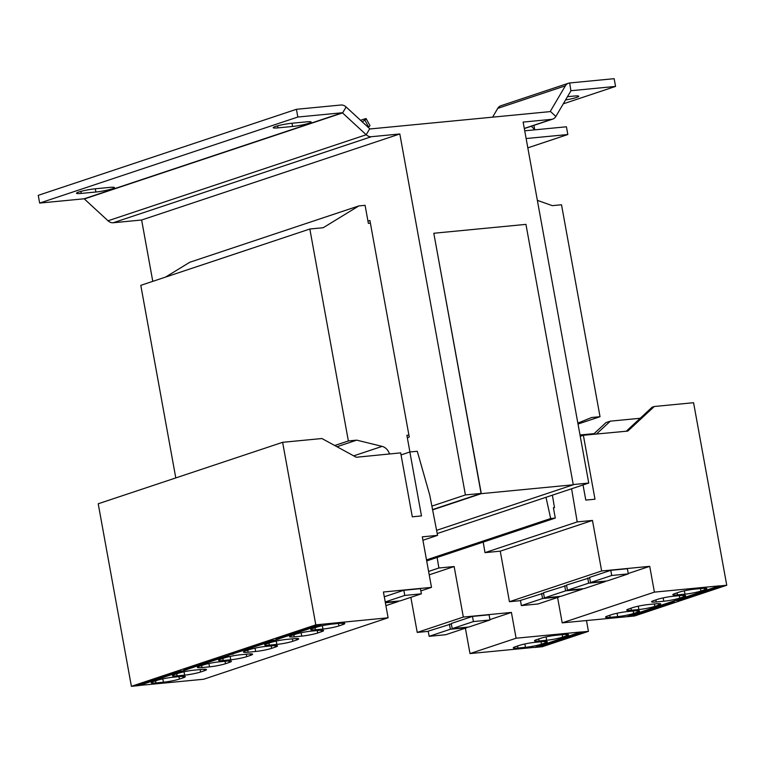 <?xml version="1.0" encoding="UTF-8"?>
<svg xmlns="http://www.w3.org/2000/svg" width="765" height="765" viewBox="0 0 765 765"><rect width="100%" height="100%" fill="white"/><g stroke="black" fill="none" stroke-linecap="round" stroke-linejoin="round"><path stroke-width="1.15" d="M112.197 188.802A11.867 1.301 169.7 0 0 114.463 187.588A11.867 1.301 169.7 0 0 109.711 187.406L95.07 188.812A11.867 1.301 169.7 0 0 82.783 190.915A11.867 1.301 169.7 0 0 76.49 193.239A11.867 1.301 169.7 0 0 81.243 193.421L95.874 192.015A11.867 1.301 169.7 0 0 112.197 188.802M308.907 123.251A11.867 1.301 169.7 0 0 311.173 122.037A11.867 1.301 169.7 0 0 306.411 121.855L291.781 123.261A11.867 1.301 169.7 0 0 279.493 125.364A11.867 1.301 169.7 0 0 273.191 127.688A11.867 1.301 169.7 0 0 277.953 127.87L292.584 126.464A11.867 1.301 169.7 0 0 308.907 123.251M565.488 99.966A11.867 1.301 169.7 0 0 576.466 97.471A11.867 1.301 169.7 0 0 578.732 96.256A11.867 1.301 169.7 0 0 573.97 96.065L567.391 96.706M545.99 497.298L550.685 518.527L555.285 518.077L553.411 507.769L554.501 507.664L553.449 508.008M577.843 423.112L591.67 417.508L600.028 416.696L561.51 204.762L552.311 205.651L537.365 200.354M370.394 223.179L368.367 223.37L365.087 205.326L358.823 205.928L323.222 227.721L309.844 229.012L348.362 440.956L356.72 440.143L382.127 446.378L353.698 455.854M389.519 453.951A10.547 8.319 71.6 0 0 382.127 446.378M409.916 451.981L406.884 435.314L408.902 435.113M554.501 507.664L552.387 495.165M550.685 518.527L426.507 559.904M555.285 518.077L426.688 560.936M600.028 416.696L578.015 424.04M358.823 205.928L189.768 262.261L165.536 277.102M309.844 229.012L140.798 285.345L175.787 477.915M348.362 440.956L334.716 445.498M356.72 440.143L336.963 446.731M533.922 125.364L534.706 129.677M362.208 121.931L364.819 120.067L368.596 126.923A5.269 0.736 151.1 0 0 369.944 125.546L366.158 118.69A5.269 0.736 151.1 0 1 364.819 120.067M360.478 120.325L365.01 118.814A5.269 0.736 151.1 0 1 366.158 118.69M368.022 127.334L368.596 126.923M531.302 126.244L534.859 129.83M524.723 130.805L566.425 126.789L567.831 134.525L526.129 138.542M568.481 83.222A8.434 6.655 -108.4 0 0 565.354 85.843L497.738 108.381A8.434 6.655 -108.4 0 1 500.865 105.752L568.481 83.222A8.434 6.655 -108.4 0 1 569.648 82.974L570.91 90.758M565.354 85.843L550.159 111.614L369.983 128.969L346.105 106.976A8.434 6.655 -108.4 0 0 340.932 105.015L296.428 109.299L297.834 117.035L39.656 203.079L84.16 198.785L108.037 220.789A8.434 6.655 -108.4 0 0 113.201 222.749L141.63 220.004L399.818 133.971L371.388 136.706L113.201 222.749M369.658 128.855L366.215 134.745L342.338 112.751L297.834 117.035M296.428 109.299L38.25 195.343L39.656 203.079M108.037 220.789L366.215 134.745A8.434 6.655 71.6 0 0 371.388 136.706M437.217 533.549L588.744 483.05L523.136 122.084L551.565 119.35A8.434 6.655 71.6 0 0 552.732 119.101A8.434 6.655 71.6 0 0 555.859 116.471L570.977 90.719L615.557 86.416L563.212 103.858M615.557 86.416L614.152 78.68L569.648 82.974M497.738 108.381L492.622 117.16M527.821 147.855L567.831 134.525M431.881 506.114L465.416 494.936L399.818 133.971M588.744 483.05L573.234 484.551M432.56 509.595L481.089 493.425L465.416 494.936M481.089 493.425L433.812 233.287L481.3 493.645L432.617 509.873M433.975 233.239L525.947 224.374L573.272 484.781L436.595 530.336M573.272 484.781L481.3 493.645M152.78 281.357L141.63 220.004M367.965 221.152L369.906 220.502L409.265 437.083L407.324 437.723M388.104 617.785L315.802 624.862L282.629 442.313L321.922 438.527L356.27 457.26L400.678 452.87L412.297 516.815L421.486 515.926L409.868 451.981L417.288 451.264L429.767 495.194L437.57 535.366L422.309 536.839L431.498 587.367L383.418 592.005L388.104 617.785L203.691 679.244L139.354 685.44M422.93 540.243L437.57 535.366M282.629 442.313L98.216 503.772L131.389 686.32L138.914 685.593L141.066 684.876L137.719 685.191L179.517 671.268L182.864 670.943L187.167 669.509L187.033 668.763M187.167 669.509L183.82 669.834L274.606 640.257M131.389 686.32L315.802 624.862M233.268 654.142L229.93 654.467L271.728 640.535L275.075 640.219L279.378 638.785L279.235 638.039M279.378 638.785L276.031 639.1L317.829 625.177L323.327 624.135M385.225 601.94L404.781 595.419L421.381 593.822L420.444 588.668L403.844 590.264L384.288 596.777M420.846 590.915L431.498 587.367M401.051 454.926L409.868 451.981M316.672 627.185L312.99 628.409A11.599 1.272 169.7 0 0 310.772 629.595A11.599 1.272 169.7 0 0 315.419 629.777L322.945 629.05A11.599 1.272 169.7 0 0 338.905 625.913L342.596 624.689A11.599 1.272 169.7 0 0 344.814 623.494A11.599 1.272 169.7 0 0 340.157 623.322L332.632 624.039A11.599 1.272 169.7 0 0 316.672 627.185M318.948 630.389L311.432 631.106A11.599 1.272 169.7 0 0 295.472 634.252L291.781 635.476A11.599 1.272 169.7 0 0 289.562 636.671A11.599 1.272 169.7 0 0 294.219 636.843L301.735 636.117A11.599 1.272 169.7 0 0 317.695 632.98L321.386 631.756A11.599 1.272 169.7 0 0 323.605 630.561A11.599 1.272 169.7 0 0 318.948 630.389M279.359 638.679L320.717 624.9M226.746 661.113L219.22 661.84A11.599 1.272 169.7 0 0 203.261 664.976L199.569 666.21A11.599 1.272 169.7 0 0 197.36 667.396A11.599 1.272 169.7 0 0 202.008 667.577L209.534 666.851A11.599 1.272 169.7 0 0 225.493 663.714L229.175 662.48A11.599 1.272 169.7 0 0 231.393 661.295A11.599 1.272 169.7 0 0 226.746 661.113M224.47 657.91L220.779 659.143A11.599 1.272 169.7 0 0 218.561 660.329A11.599 1.272 169.7 0 0 223.217 660.511L230.743 659.784A11.599 1.272 169.7 0 0 246.703 656.638L250.384 655.414A11.599 1.272 169.7 0 0 252.603 654.228A11.599 1.272 169.7 0 0 247.956 654.046L240.43 654.773A11.599 1.272 169.7 0 0 224.47 657.91M187.148 669.404L228.506 655.624M178.36 673.277L174.678 674.5A11.599 1.272 169.7 0 0 172.46 675.696A11.599 1.272 169.7 0 0 177.107 675.868L184.633 675.141A11.599 1.272 169.7 0 0 200.593 672.005L204.284 670.781A11.599 1.272 169.7 0 0 206.502 669.585A11.599 1.272 169.7 0 0 201.845 669.413L194.32 670.13A11.599 1.272 169.7 0 0 178.36 673.277M180.645 676.48L173.119 677.207A11.599 1.272 169.7 0 0 157.16 680.343L153.469 681.567A11.599 1.272 169.7 0 0 151.25 682.763A11.599 1.272 169.7 0 0 155.907 682.935L163.433 682.217A11.599 1.272 169.7 0 0 179.383 679.071L183.074 677.847A11.599 1.272 169.7 0 0 185.293 676.652A11.599 1.272 169.7 0 0 180.645 676.48M141.066 684.876L182.405 670.991M141.047 684.771L140.923 684.13M270.571 642.543L266.88 643.776A11.599 1.272 169.7 0 0 264.671 644.962A11.599 1.272 169.7 0 0 269.318 645.144L276.844 644.417A11.599 1.272 169.7 0 0 292.804 641.28L296.495 640.047A11.599 1.272 169.7 0 0 298.704 638.861A11.599 1.272 169.7 0 0 294.056 638.679L286.531 639.406A11.599 1.272 169.7 0 0 270.571 642.543M272.847 645.746L265.321 646.473A11.599 1.272 169.7 0 0 249.361 649.609L245.68 650.843A11.599 1.272 169.7 0 0 243.461 652.029A11.599 1.272 169.7 0 0 248.109 652.21L255.634 651.484A11.599 1.272 169.7 0 0 271.594 648.347L275.285 647.114A11.599 1.272 169.7 0 0 277.504 645.928A11.599 1.272 169.7 0 0 272.847 645.746M233.249 654.046L233.134 653.396M421.381 593.822L400.172 600.888L385.292 602.323M403.844 590.264L404.781 595.419M385.378 602.753L398.326 601.5L385.895 605.641M437.111 557.456L438.89 568.003L428.601 571.436M438.89 568.003L454.152 566.53L463.332 617.068L511.412 612.43L516.098 638.22L580.893 631.976L534.812 647.439L542.337 646.712L588.438 631.355L586.468 620.511M465.378 628.18L469.997 653.578L534.792 647.333M410.853 597.331L417.231 632.426L428.247 631.364M580.893 631.976L578.742 632.693M536.944 646.616L534.812 647.439M580.912 632.072L588.438 631.355M578.761 632.789L582.108 632.473L540.31 646.396L536.963 646.721M540.147 645.545L540.31 646.396M490.002 619.975L489.065 614.811L472.474 616.418L451.264 623.485L452.201 628.639L473.411 621.572L490.002 619.975L468.792 627.042L452.201 628.639M511.412 612.43L489.935 619.593M463.332 617.068L417.231 632.426M451.34 623.915L428.209 631.163L429.146 636.317L450.356 629.251L466.956 627.654L445.746 634.721L429.146 636.317M454.152 566.53L429.222 574.84M516.098 638.22L469.997 653.578M541.419 644.187L545.11 642.954A11.599 1.272 169.7 0 0 547.329 641.768A11.599 1.272 169.7 0 0 542.672 641.586L535.156 642.313A11.599 1.272 169.7 0 0 519.196 645.45L515.505 646.683A11.599 1.272 169.7 0 0 513.286 647.869A11.599 1.272 169.7 0 0 517.943 648.051L525.469 647.324A11.599 1.272 169.7 0 0 541.419 644.187L540.979 641.749M539.143 640.984L546.669 640.257A11.599 1.272 169.7 0 0 562.629 637.121L566.32 635.887A11.599 1.272 169.7 0 0 568.538 634.701A11.599 1.272 169.7 0 0 563.881 634.52L556.356 635.246A11.599 1.272 169.7 0 0 540.396 638.383L536.714 639.616A11.599 1.272 169.7 0 0 534.496 640.802A11.599 1.272 169.7 0 0 539.143 640.984L538.77 638.928M472.474 616.418L473.411 621.572M449.418 624.097L450.356 629.251M483.212 542.098L484.991 552.636L500.253 551.163L509.442 601.701L520.458 600.64M571.598 488.768L577.202 521.912L484.991 552.636M557.58 597.446L562.198 622.853L634.539 615.988L726.75 585.254L693.578 402.715L654.276 406.502L627.797 431.087L583.36 435.266L594.988 499.21L585.789 500.09L583.035 484.953M577.202 521.912L592.464 520.439L601.644 570.977L649.724 566.339L654.41 592.129L719.205 585.885L627.004 616.609M719.205 585.885L717.054 586.602M675.256 600.525L670.953 601.959M719.224 585.98L726.75 585.254M626.258 431.24L652.124 407.219L654.276 406.502M717.073 586.698L720.42 586.382L678.622 600.305L675.275 600.63M678.459 599.454L678.622 600.305M596.48 434.004L610.327 421.152L640.229 418.264M610.327 421.152L606.023 422.586L593.401 434.3M566.597 585.502L543.466 592.751L544.403 597.914L565.612 590.838L582.213 589.241L561.003 596.308L544.403 597.914M601.644 570.977L509.442 601.701M543.552 593.181L520.42 600.439L521.357 605.593L542.567 598.526L559.158 596.93L537.948 603.996L521.357 605.593M592.464 520.439L500.253 551.163M654.41 592.129L562.198 622.853M633.63 613.453L637.322 612.23A11.599 1.272 169.7 0 0 639.54 611.044A11.599 1.272 169.7 0 0 634.883 610.862L627.357 611.589A11.599 1.272 169.7 0 0 611.398 614.725L607.716 615.959A11.599 1.272 169.7 0 0 605.498 617.145A11.599 1.272 169.7 0 0 610.145 617.326L617.671 616.6A11.599 1.272 169.7 0 0 633.63 613.453L633.191 611.025M631.355 610.25L638.88 609.533A11.599 1.272 169.7 0 0 654.84 606.387L658.531 605.163A11.599 1.272 169.7 0 0 660.74 603.977A11.599 1.272 169.7 0 0 656.093 603.795L648.567 604.522A11.599 1.272 169.7 0 0 632.607 607.659L628.916 608.892A11.599 1.272 169.7 0 0 626.707 610.078A11.599 1.272 169.7 0 0 631.355 610.25L630.982 608.204M589.652 577.814L566.521 585.072L567.458 590.226L588.668 583.16L605.268 581.563L584.058 588.629L567.458 590.226M649.724 566.339L628.247 573.501M628.314 573.874L627.377 568.72L610.786 570.317L589.576 577.393L590.513 582.548L611.723 575.481L628.314 573.874L607.104 580.951L590.513 582.548M583.36 435.266L580.243 436.308M677.455 594.893L684.981 594.166A11.599 1.272 169.7 0 0 700.941 591.029L704.632 589.796A11.599 1.272 169.7 0 0 706.85 588.61A11.599 1.272 169.7 0 0 702.194 588.428L694.668 589.155A11.599 1.272 169.7 0 0 678.708 592.292L675.026 593.525A11.599 1.272 169.7 0 0 672.808 594.711A11.599 1.272 169.7 0 0 677.455 594.893L677.082 592.837M679.731 598.096L683.422 596.863A11.599 1.272 169.7 0 0 685.641 595.677A11.599 1.272 169.7 0 0 680.984 595.495L673.458 596.222A11.599 1.272 169.7 0 0 657.508 599.358L653.817 600.592A11.599 1.272 169.7 0 0 651.598 601.778A11.599 1.272 169.7 0 0 656.255 601.959L663.771 601.233A11.599 1.272 169.7 0 0 679.731 598.096L679.291 595.658M587.73 578.005L588.668 583.16M610.786 570.317L611.723 575.481M564.675 585.684L565.612 590.838M541.63 593.372L542.567 598.526M629.146 615.892L627.013 616.714M670.972 602.065L674.319 601.739L632.512 615.672L629.165 615.997M632.359 614.821L632.512 615.672M580.004 434.989L594.128 433.631M342.338 112.751L84.16 198.785M346.105 106.976L342.663 112.866L84.485 198.91M551.565 119.35L524.293 128.434M555.859 116.471L550.427 111.432L549.786 111.642M663.169 597.886L663.771 601.233M683.145 595.342L683.422 596.863M655.873 599.903L656.255 601.959M684.379 590.819L684.981 594.166M700.501 588.591L700.941 591.029M704.355 588.275L704.632 589.796M638.268 606.176L638.88 609.533M654.4 603.958L654.84 606.387M658.254 603.642L658.531 605.163M617.059 613.243L617.671 616.6M637.044 610.709L637.322 612.23M609.772 615.27L610.145 617.326M546.067 636.91L546.669 640.257M562.189 634.682L562.629 637.121M566.043 634.367L566.32 635.887M524.857 643.977L525.469 647.324M544.833 641.433L545.11 642.954M517.57 645.995L517.943 648.051M275.008 645.593L275.285 647.114M247.736 650.154L248.109 652.21M255.032 648.137L255.634 651.484M271.154 645.909L271.594 648.347M268.945 643.088L269.318 645.144M276.232 641.07L276.844 644.417M292.364 638.842L292.804 641.28M296.218 638.526L296.495 640.047M182.797 676.327L183.074 677.847M155.534 680.888L155.907 682.935M162.821 678.861L163.433 682.217M178.943 676.643L179.383 679.071M176.734 673.812L177.107 675.868M184.03 671.794L184.633 675.141M200.153 669.576L200.593 672.005M204.006 669.26L204.284 670.781M222.845 658.455L223.217 660.511M230.131 656.427L230.743 659.784M246.254 654.209L246.703 656.638M250.107 653.893L250.384 655.414M228.907 660.96L229.175 662.48M201.635 665.521L202.008 667.577M208.922 663.494L209.534 666.851M225.053 661.276L225.493 663.714M321.109 630.236L321.386 631.756M293.846 634.787L294.219 636.843M301.133 632.77L301.735 636.117M317.255 630.551L317.695 632.98M315.046 627.721L315.419 629.777M322.342 625.703L322.945 629.05M338.465 623.485L338.905 625.913M342.318 623.169L342.596 624.689M277.58 125.843L277.953 127.87M292.584 126.464L292.001 123.242M80.87 191.393L81.243 193.421M95.874 192.015L95.29 188.792M552.732 119.101L524.321 128.568"/></g></svg>

